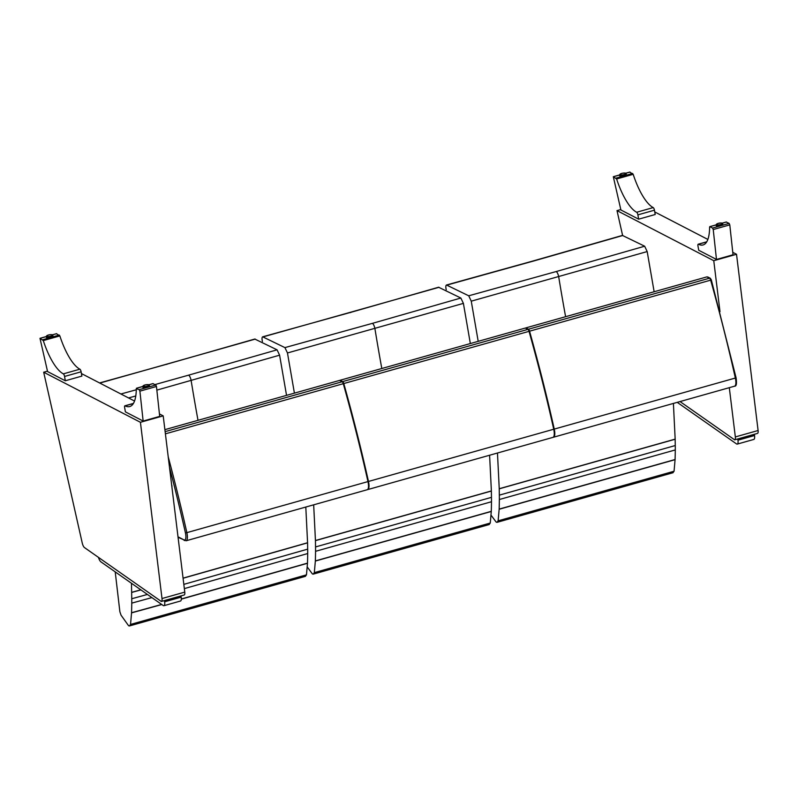 <?xml version="1.0" encoding="UTF-8"?>
<svg xmlns="http://www.w3.org/2000/svg" width="798" height="798" viewBox="0 0 798 798"><rect width="100%" height="100%" fill="white"/><g stroke="black" fill="none" stroke-linecap="round" stroke-linejoin="round"><path stroke-width="1.2" d="M654.759 211.949L707.866 239.44M732.764 252.328L736.524 254.273L758.1 430.511L735.337 436.925A4.559 1.496 74.3 0 1 734.739 439.818A4.559 1.496 74.3 0 1 734.629 439.838L680.026 401.554M734.838 439.778L757.402 433.424A4.559 1.496 -105.7 0 0 757.501 433.404A4.559 1.496 -105.7 0 0 758.1 430.511M622.6 235.4L617.004 210.612L713.761 260.697L719.995 311.649M620.794 209.545L617.004 210.612M729.302 387.668L735.337 436.925M736.524 254.273L713.761 260.697M722.729 224.208A3.411 0.948 170 0 1 722.908 224.457A3.411 0.948 170 0 1 719.706 225.984A3.411 0.948 170 0 1 716.185 225.635A3.411 0.948 170 0 1 716.275 225.345M729.791 224.876L733.033 254.781L716.474 259.45L698.719 250.263L697.961 245.954A2.244 0.738 -105.7 0 1 698.21 244.208A2.244 0.738 -105.7 0 1 698.45 244.248A44.798 14.733 74.3 0 0 703.098 244.946A44.798 14.733 74.3 0 0 709.612 227.111L709.901 226.672L712.584 228.058L713.232 229.545L729.791 224.876L729.143 223.39L726.25 222.063M716.474 259.45L713.232 229.545M626.201 174.253A3.411 0.948 170 0 1 626.39 174.493A3.411 0.948 170 0 1 624.335 175.76A3.411 0.948 170 0 1 619.657 175.67A3.411 0.948 170 0 1 619.757 175.38M633.183 174.303A44.798 14.733 -105.7 0 0 653.203 207.59A2.244 0.738 74.3 0 1 654.45 210.193L655.208 214.502L638.649 219.171L620.894 209.974L613.313 176.717L616.625 178.971L633.183 174.303L629.782 172.129M654.45 210.193L637.891 214.862A2.244 0.738 -105.7 0 0 636.644 212.258A44.798 14.733 74.3 0 1 616.625 178.971M638.649 219.171L637.891 214.862M84.478 547.578A4.559 1.496 74.3 0 1 82.254 543.069L43.681 372.217L140.428 422.292L162.004 598.53A4.559 1.496 74.3 0 1 161.415 601.423A4.559 1.496 74.3 0 1 161.306 601.443L84.478 547.578M81.426 373.554L134.543 401.045M159.44 413.933L163.201 415.878L184.777 592.116L162.004 598.53M161.515 601.383L184.069 595.019A4.559 1.496 -105.7 0 0 184.178 595.009A4.559 1.496 -105.7 0 0 184.777 592.116M47.461 371.15L43.681 372.217M163.201 415.878L140.428 422.292M149.396 385.813A3.411 0.948 170 0 1 149.585 386.052A3.411 0.948 170 0 1 146.383 387.579A3.411 0.948 170 0 1 142.852 387.239A3.411 0.948 170 0 1 142.952 386.95M156.458 386.481L159.7 416.386L143.141 421.055L125.396 411.868L124.638 407.559A2.244 0.738 -105.7 0 1 124.877 405.813A2.244 0.738 -105.7 0 1 125.116 405.853A44.798 14.733 74.3 0 0 129.765 406.551A44.798 14.733 74.3 0 0 136.288 388.706L139.251 389.663L139.899 391.15L156.458 386.481L155.809 384.995L152.917 383.668M143.141 421.055L139.899 391.15M52.877 335.858A3.411 0.948 170 0 1 53.067 336.098A3.411 0.948 170 0 1 51.002 337.364A3.411 0.948 170 0 1 46.334 337.275A3.411 0.948 170 0 1 46.424 336.985M59.85 335.908A44.798 14.733 -105.7 0 0 79.88 369.195A2.244 0.738 74.3 0 1 81.117 371.798L81.875 376.107L65.316 380.766L47.571 371.579L39.99 338.322L43.291 340.576L59.85 335.908L56.449 333.734M81.117 371.798L64.558 376.457A2.244 0.738 -105.7 0 0 63.321 373.863A44.798 14.733 74.3 0 1 43.291 340.576M65.316 380.766L64.558 376.457M478.202 341.335L471.259 301.165L647.188 251.57L654.141 291.749M471.259 301.165L468.725 295.799L446.481 285.006C445.683 285.494 445.603 287.051 446.232 289.674M446.93 285.076L534.401 260.786A4.559 1.496 -105.7 0 0 533.942 260.727L622.4 235.42L644.654 246.213L647.188 251.57M673.402 403.429L675.168 439.239A433.504 142.563 -105.7 0 0 675.268 445.543A91.142 29.975 74.3 0 1 675.288 449.932A383.429 126.094 74.3 0 1 675.088 459.518L674.061 471.239L672.894 472.745M675.168 439.129L499.239 488.725L497.473 453.015M491.109 515.249L496.166 522.091A15.83 5.207 -105.7 0 0 496.964 522.331L498.132 520.825L499.159 509.104A383.429 126.094 -105.7 0 0 499.358 499.518A91.142 29.975 -105.7 0 0 499.339 495.139A433.504 142.563 74.3 0 1 499.239 488.825L499.239 488.725M499.239 488.825L675.168 439.239M675.268 445.543L499.339 495.139M499.358 499.518L675.288 449.932M675.088 459.518L499.159 509.104M499.149 509.264L675.078 459.668M498.132 520.825L674.061 471.239M294.412 393.145L287.47 352.965L463.399 303.38L470.341 343.549M287.47 352.965L284.926 347.609L262.682 336.816C261.894 337.295 261.814 338.851 262.432 341.474M438.571 287.23L460.855 298.023L463.399 303.38M489.603 455.229L491.378 491.049A433.504 142.563 -105.7 0 0 491.468 497.354A91.142 29.975 74.3 0 1 491.488 501.733A383.429 126.094 74.3 0 1 491.289 511.328L490.261 523.039L489.104 524.555M491.378 490.94L315.439 540.525L313.674 504.825M307.32 567.059L312.367 573.902A15.83 5.207 -105.7 0 0 313.175 574.141L314.332 572.625L315.36 560.914A383.429 126.094 -105.7 0 0 315.559 551.318A91.142 29.975 -105.7 0 0 315.539 546.939A433.504 142.563 74.3 0 1 315.449 540.635L315.439 540.525M315.449 540.635L491.378 491.049M491.468 497.354L315.539 546.939M315.559 551.318L491.488 501.733M491.289 511.328L315.36 560.914M315.35 561.064L491.289 511.478M314.332 572.625L490.261 523.039M128.568 397.953L135.78 395.968M156.857 390.122L279.599 355.18L286.542 395.359M254.781 339.04L277.056 349.823L279.599 355.18M305.804 507.039L307.579 542.849A433.504 142.563 -105.7 0 0 307.679 549.154A91.142 29.975 74.3 0 1 307.699 553.543A383.429 126.094 74.3 0 1 307.489 563.129L306.472 574.849L305.305 576.356M115.211 571.867L119.88 611.777L121.067 615.208L128.568 625.702A15.83 5.207 -105.7 0 0 129.376 625.951L130.543 624.435L131.56 612.724A383.429 126.094 -105.7 0 0 131.76 603.128A91.142 29.975 -105.7 0 0 131.75 598.749A433.504 142.563 74.3 0 1 131.65 592.445L131.461 583.268M307.579 542.74L183.061 578.141M140.807 589.822L131.65 592.335M131.65 592.445L140.927 589.902M183.071 578.251L307.579 542.849M307.679 549.154L183.829 584.365M147.411 594.45L131.75 598.749M131.76 603.128L151.899 597.602M184.348 588.605L307.699 553.543M307.489 563.129L181.326 598.979M161.665 604.435L131.56 612.724M181.316 599.138L307.489 563.288M130.543 624.435L306.472 574.849M131.56 612.874L161.814 604.545M737.631 439L737.97 440.187A5.696 1.875 74.3 0 1 737.272 444.097A5.696 1.875 74.3 0 1 736.484 443.888L677.233 402.342M737.272 444.097L753.831 439.429A5.696 1.875 -105.7 0 0 754.529 435.518L737.97 440.187M737.821 439.139L754.379 434.471L754.529 435.518M164.308 600.605L164.647 601.792A5.696 1.875 74.3 0 1 163.939 605.692A5.696 1.875 74.3 0 1 163.161 605.492L100.927 561.862A5.696 1.875 74.3 0 1 98.443 557.373M163.939 605.692L180.498 601.024A5.696 1.875 -105.7 0 0 181.206 597.123L164.647 601.792M164.498 600.734L181.056 596.066L181.206 597.123M340.237 380.736A717.402 235.929 -105.7 0 0 340.098 380.267L342.691 381.594A2.274 0.748 74.3 0 1 343.788 383.549A637.881 209.774 74.3 0 1 368.476 481.453A9.107 2.993 74.3 0 1 367.708 489.593A9.107 2.993 74.3 0 1 367.439 489.633M368.447 484.645A7.741 2.544 -105.7 0 0 367.978 481.274A636.515 209.325 -105.7 0 0 343.33 383.589L343.03 382.98M178.064 537.303L186.084 540.785L367.19 489.743A9.107 2.993 -105.7 0 0 367.968 481.593A637.881 209.774 -105.7 0 0 343.28 383.698A2.274 0.748 -105.7 0 0 342.172 381.733L339.589 380.407L164.887 429.653M171.62 484.675A717.402 235.929 74.3 0 1 171.999 486.152L171.789 486.042M708.325 277.704L706.968 276.856L525.862 327.898L528.456 329.235A2.274 0.748 74.3 0 1 529.553 331.19A637.881 209.774 74.3 0 1 554.251 429.095A9.107 2.993 74.3 0 1 553.473 437.234A9.107 2.993 74.3 0 1 553.204 437.264M367.708 489.593L552.954 437.374A9.107 2.993 -105.7 0 0 553.732 429.234A637.881 209.774 -105.7 0 0 529.044 331.34A2.274 0.748 -105.7 0 0 527.937 329.375L525.353 328.048L340.098 380.267M554.221 432.277A7.741 2.544 -105.7 0 0 553.742 428.915A636.515 209.325 -105.7 0 0 529.104 331.22L528.795 330.611M709.901 226.672L716.195 224.896M722.21 223.201L726.459 222.004M729.143 223.39L712.584 228.058M698.45 244.248L706.689 241.924M716.424 224.368A3.272 0.908 -10 0 0 716.175 224.807A3.272 0.908 -10 0 0 719.567 225.136A3.272 0.908 -10 0 0 722.629 223.669A3.272 0.908 -10 0 0 722.26 223.34M722.818 224.747L722.629 223.669C723.267 222.971 721.791 222.871 718.18 223.37A2.993 0.828 170 0 1 722.29 223.6A2.993 0.828 170 0 1 717.572 224.926A2.993 0.828 170 0 1 718.21 223.38L716.175 224.807L716.365 225.874M632.664 173.455L616.106 178.124M613.433 176.737L619.677 174.981M625.742 173.266L629.991 172.069M653.203 207.59L636.644 212.258M619.896 174.413A3.272 0.908 -10 0 0 619.657 174.842A3.272 0.908 -10 0 0 624.136 174.922A3.272 0.908 -10 0 0 626.111 173.715A3.272 0.908 -10 0 0 625.732 173.385M623.976 174.602A2.993 0.828 170 0 1 619.906 174.383A2.993 0.828 170 0 1 624.615 173.046A2.993 0.828 170 0 1 623.976 174.602M136.578 388.277L142.872 386.501M148.887 384.806L153.136 383.609M155.809 384.995L139.251 389.663M125.116 405.853L133.366 403.519M143.091 385.973A3.272 0.908 -10 0 0 142.852 386.412A3.272 0.908 -10 0 0 146.233 386.741A3.272 0.908 -10 0 0 149.306 385.274A3.272 0.908 -10 0 0 148.927 384.945M144.887 384.985A2.993 0.828 170 0 1 148.957 385.205A2.993 0.828 170 0 1 144.248 386.531A2.993 0.828 170 0 1 144.887 384.985M59.341 335.06L42.783 339.729M40.109 338.342L46.354 336.576M52.419 334.871L56.668 333.674M79.88 369.195L63.321 373.863M46.573 336.008A3.272 0.908 -10 0 0 46.334 336.447A3.272 0.908 -10 0 0 50.813 336.527A3.272 0.908 -10 0 0 52.778 335.31A3.272 0.908 -10 0 0 52.409 334.99M50.653 336.207A2.993 0.828 170 0 1 46.583 335.978A2.993 0.828 170 0 1 51.291 334.651A2.993 0.828 170 0 1 50.653 336.207M565.602 316.706A838.798 275.849 -105.7 0 1 558.72 276.906A4.559 1.496 -105.7 0 0 556.186 271.549L468.725 295.799M644.654 246.213L556.186 271.549M534.401 260.786L622.859 235.48M446.481 285.006L533.942 260.727A4.559 1.496 -105.7 0 0 533.912 260.737M381.803 368.506A838.798 275.849 -105.7 0 1 374.93 328.716A4.559 1.496 -105.7 0 0 372.387 323.36L284.926 347.609M460.855 298.023L372.387 323.36M263.141 336.876L439.07 287.29M350.611 312.597A4.559 1.496 -105.7 0 0 350.142 312.527A4.559 1.496 -105.7 0 0 350.113 312.537L262.682 336.816M198.004 420.317A838.798 275.849 -105.7 0 1 191.131 380.526A4.559 1.496 -105.7 0 0 188.587 375.16L155.002 384.576M136.278 389.763L120.927 393.993M277.056 349.823L188.587 375.16M99.81 383.07L255.27 339.1M166.812 364.407A4.559 1.496 -105.7 0 0 166.353 364.337A4.559 1.496 -105.7 0 0 166.323 364.347L99.57 382.94M527.937 329.375L342.691 381.594M529.044 331.34L343.788 383.549M553.732 429.234L368.476 481.453M706.968 276.856L709.562 278.183L528.456 329.235M342.172 381.733L165.126 431.638M707.716 276.936L710.27 278.243A1.137 1.027 -62.8 0 0 709.562 278.183A2.274 0.748 74.3 0 1 710.659 280.148L529.553 331.19M343.28 383.698L165.395 433.833M710.27 278.243L711.397 279.938L710.659 280.148A637.881 209.774 74.3 0 1 735.347 378.043L554.251 429.095M367.968 481.593L186.862 532.645A637.881 209.774 -105.7 0 0 168.198 456.765M735.975 377.673L735.347 378.043A9.107 2.993 74.3 0 1 734.579 386.182L553.473 437.234M186.084 540.785A9.107 2.993 -105.7 0 0 186.862 532.645L185.425 532.855A7.97 2.623 74.3 0 1 183.909 539.857L178.004 536.825M169.495 467.309A636.744 209.405 74.3 0 1 185.425 532.855M734.579 386.182C736.434 386.402 736.923 383.579 736.055 377.713L711.337 279.948M184.428 540.575A1.137 1.027 -62.8 0 1 183.909 539.857M757.501 433.404L734.739 439.818M726.34 221.984L722.14 223.171M716.185 224.846L709.781 226.652M698.21 244.208L706.769 241.794M629.871 172.049L625.682 173.236M619.677 174.922L613.313 176.717M626.3 174.782L626.111 173.715C626.699 173.026 625.263 172.917 621.792 173.375L619.657 174.842L619.846 175.919M184.178 595.009L161.415 601.423M153.017 383.589L148.817 384.776M149.495 386.342L149.306 385.274C149.944 384.576 148.468 384.476 144.857 384.975L142.852 386.412L136.458 388.257M124.877 405.813L133.446 403.399M142.852 386.412L143.042 387.479M56.548 333.654L52.349 334.841M46.344 336.527L39.99 338.322M52.967 336.387L52.778 335.31C53.376 334.631 51.93 334.522 48.469 334.98L46.334 336.447L46.523 337.514M673.073 472.715L497.134 522.311M350.142 312.537L438.601 287.23M489.274 524.525L313.335 574.111M166.353 364.337L254.811 339.03M305.484 576.326L129.535 625.921"/></g></svg>
